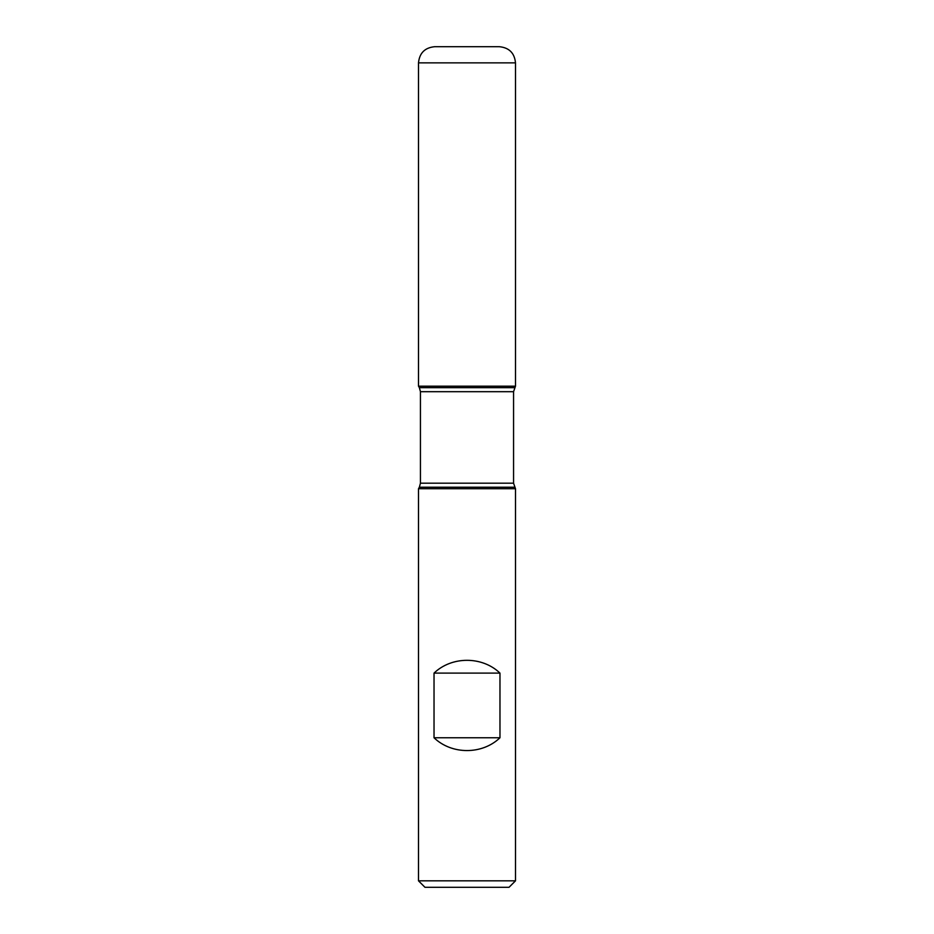 <?xml version="1.0" encoding="UTF-8"?>
<svg xmlns="http://www.w3.org/2000/svg" width="934" height="934" viewBox="0 0 934 934"><rect width="100%" height="100%" fill="white"/><g stroke="black" fill="none" stroke-linecap="round" stroke-linejoin="round"><path stroke-width="1.4" d="M515.498 488.716L418.502 488.716L418.502 880.832L515.498 880.832L515.498 488.716L513.56 483.182L513.56 391.696L515.498 386.174L418.502 386.174L515.498 386.174L515.498 62.87L418.502 62.87L418.502 386.174L467 386.174M434.03 737.767C451.752 754.824 482.248 754.824 499.97 737.767L499.97 673.11C482.248 656.053 451.752 656.053 434.03 673.11L434.03 737.767L499.97 737.767M514.634 387.657L419.366 387.657L418.502 386.174L418.502 62.87C419.459 53.051 424.853 47.657 434.672 46.7L499.328 46.7C509.147 47.657 514.541 53.051 515.498 62.87M515.498 880.832L509.03 887.3L424.97 887.3L418.502 880.832M434.03 673.11L499.97 673.11M514.634 487.221L419.366 487.221L418.502 488.716M513.56 391.696L420.44 391.696L420.44 483.182L513.56 483.182M420.44 483.182L419.366 487.221M419.366 387.657L420.44 391.696"/></g></svg>
